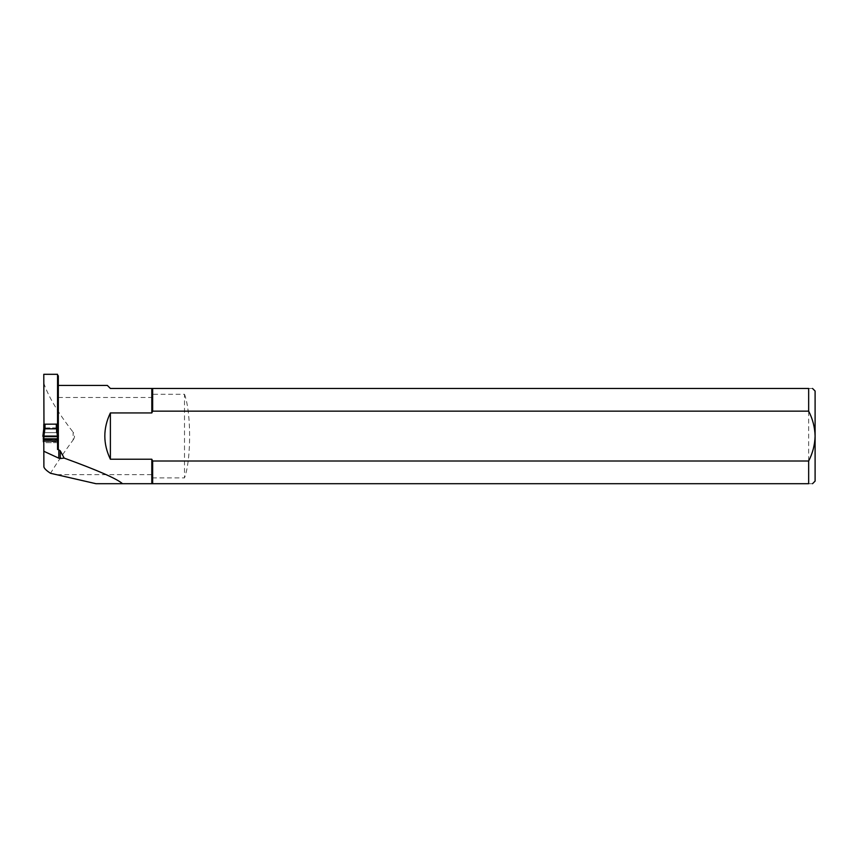 <?xml version="1.0" encoding="UTF-8"?>
<svg xmlns="http://www.w3.org/2000/svg" width="858" height="858" viewBox="0 0 858 858"><rect width="100%" height="100%" fill="white"/><g stroke="black" fill="none" stroke-linecap="round" stroke-linejoin="round"><path stroke-width="0.64" stroke-dasharray="4.29 3.22" d="M57.55 441.098L57.55 449.506M95.957 483.697L808.665 483.697C813.749 483.697 813.749 483.697 808.665 483.697L808.665 388.459C813.749 388.459 813.749 388.459 808.665 388.459L110.382 388.459L107.357 385.435M57.357 424.26L43.973 424.26M57.55 374.303L57.55 425.868M58.323 449.849L58.323 375.75M58.323 397.49L151.812 397.49L152.649 394.262L184.502 394.262L184.502 477.885L152.649 477.885L151.812 474.667L58.323 474.667L58.323 475.311L58.323 474.667M73.145 439.95C74.989 437.365 74.989 434.791 73.145 432.207L73.145 439.95C64.479 451.673 56.939 462.784 50.525 473.284M43.779 466.623L43.897 383.483C48.563 396.932 58.312 413.181 73.145 432.207M43.779 382.647L43.779 374.303M43.779 441.098L43.779 428.668M184.502 394.262C191.334 412.709 191.313 459.588 184.502 477.885M152.649 388.459L152.649 394.262M152.649 477.885L152.649 483.697M151.812 388.459L151.812 397.49M151.812 474.667L151.812 483.697M815.1 391.034L815.1 481.124M58.323 436.261L58.323 435.221M57.615 429.214L57.615 439.811M57.615 441.677L57.615 442.631L57.615 441.334L43.779 441.334M57.615 442.631L43.779 442.631M57.615 441.334L57.615 439.435L43.779 439.435M57.615 439.435L57.615 440.004L43.779 440.004M57.615 440.004L57.615 432.625L43.779 432.625M57.465 427.949L43.865 427.949M57.615 432.625L57.615 425.868M43.973 424.195L43.297 436.55L43.973 430.705L43.973 441.098M43.973 427.048L43.973 439.95M57.357 441.098L57.357 442.631L43.973 442.631M43.35 439.468L58.43 439.94L57.357 430.705L57.357 442.631M43.35 439.993L58.43 439.94L57.357 424.195M57.357 439.95L57.357 427.048M57.357 436.186L57.958 441.816L43.275 441.334M57.958 441.816L57.357 441.999M43.973 427.885L45.002 427.949L45.002 432.625L43.973 430.888M45.002 427.949L57.357 427.885M56.328 427.949L56.328 432.625L45.002 432.625M56.328 432.625L57.357 430.888M43.973 436.186L43.597 439.746M43.383 439.435L43.973 433.955M57.947 439.435L58.054 441.334M57.357 433.955L57.958 439.628M43.93 440.004L44.809 432.475M57.4 440.004L56.521 432.475M43.897 383.483L43.897 467.009"/><path stroke-width="1.29" d="M58.323 449.506L60.275 450.858L60.275 458.526L64.178 458.097C97.705 470.313 117.138 478.839 122.501 483.697L95.957 483.697L50.525 473.284C46.707 470.827 44.498 468.736 43.897 467.009L43.779 441.098L57.55 441.098L57.55 449.506L58.323 449.506L58.323 436.261M60.275 458.526L58.816 458.193L58.816 449.849M43.779 451.244L58.816 458.193M808.665 461.003L152.649 461.003L151.812 459.223L110.382 459.223L110.382 412.934L151.812 412.934L152.649 411.154L808.665 411.154C812.708 419.015 814.853 427.316 815.1 436.079C814.853 444.862 812.708 453.163 808.665 461.003L808.665 483.697C813.749 483.697 813.749 483.697 808.665 483.697L122.501 483.697M58.323 385.435L107.357 385.435L110.382 388.459L808.665 388.459C813.749 388.459 813.749 388.459 808.665 388.459L808.665 411.154M110.382 459.223C102.971 443.79 102.971 428.367 110.382 412.934M60.275 450.858L64.178 458.097M57.615 429.214L57.357 424.26M43.973 424.26L43.779 374.303L57.55 374.303L57.55 424.26M58.323 435.221L58.323 375.75L57.55 375.75M43.779 428.668L43.779 424.26M812.526 483.697L815.1 481.124L815.1 391.034L812.526 388.459M152.649 411.154L152.649 388.459M151.812 412.934L151.812 388.459M152.649 483.697L152.649 461.003M151.812 483.697L151.812 459.223M57.55 441.677L57.615 439.811M43.973 441.098L57.357 441.098M57.357 441.023L58.054 438.803L43.275 438.803L43.973 441.023M56.328 424.131L43.973 424.195L43.973 427.198L45.002 428.807L56.328 428.807L57.357 427.198L57.357 424.195L56.328 424.131L56.328 428.807M43.597 439.746L43.779 441.945M43.372 441.816L43.372 439.628M44.809 428.657L43.93 436.079L42.9 436.143L43.962 427.08L43.275 438.803M43.93 436.079L57.4 436.079L58.43 436.143L57.947 436.647L43.383 436.647C42.653 436.432 42.836 436.239 43.93 436.079L58.43 436.143L57.357 427.048L58.054 438.803M57.4 436.079L56.521 428.657M43.383 436.647L57.947 436.647M45.002 424.131L45.002 428.807"/></g></svg>
